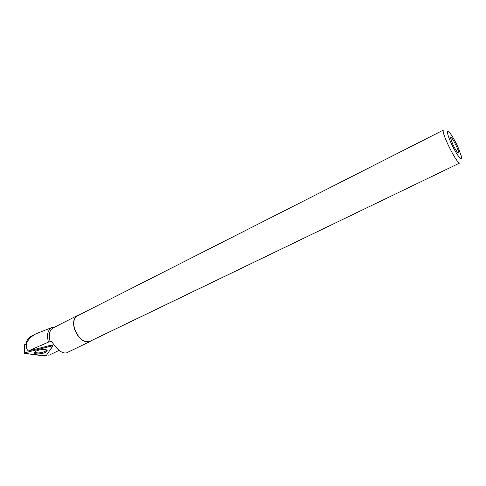 <?xml version="1.0" encoding="UTF-8"?>
<svg xmlns="http://www.w3.org/2000/svg" width="486" height="486" viewBox="0 0 486 486"><rect width="100%" height="100%" fill="white"/><g stroke="black" fill="none" stroke-linecap="round" stroke-linejoin="round"><path stroke-width="0.73" d="M24.999 352.775L24.397 353.091L24.683 353.31L44.767 356.056L46.194 355.691L52.561 346.19L51.437 346.062L24.999 352.775L24.476 344.781L26.542 344.258M34.609 352.241L34.53 352.38C33.042 355.09 45.49 353.905 46.978 351.22L47.106 350.965C48.351 348.334 35.988 349.574 34.609 352.241M55.015 326.92L52.531 327.26C47.835 329.478 46.474 334.423 48.448 342.108L28.291 350.995L26.779 349.039L26.493 342.928C28.808 338.918 31.936 335.887 35.879 333.821L31.359 336.13M52.051 327.449L35.879 333.821M78.787 315.104L77.274 315.621C73.586 318.014 72.687 322.595 74.571 329.368C78.683 338.967 83.871 343.007 90.129 341.494L91.398 340.631M77.274 315.621L53.174 327.856C49.365 330.298 48.363 334.854 50.149 341.524L50.902 341.33L52.057 342.035C57.427 350.114 62.251 353.723 66.515 352.872L90.129 341.494M50.198 341.676L48.448 342.108M59.085 350.37L49.043 355.211L46.747 354.871M459.969 162.895C457.356 165.428 440.091 130.679 443.609 129.981L77.377 315.821C73.751 318.172 72.864 322.686 74.716 329.35C78.762 338.803 83.871 342.782 90.038 341.287L459.969 162.895M458.012 147.203L461.487 156.547C462.903 162.5 457.727 156.571 452.563 146.122C447.351 135.697 445.711 127.897 449.568 132.563C452.156 135.801 454.969 140.679 458.012 147.203M452.581 143.826C454.714 148.345 456.494 151.304 457.933 152.695C461.621 155.496 450.473 133.067 450.528 137.787L452.581 143.826M28.291 350.995L51.328 345.145L52.288 345.26M46.735 350.066L45.052 351.457C40.459 353.158 37.003 353.383 34.688 352.125M31.371 336.148C29.227 337.308 27.593 339.198 26.469 341.822L26.493 342.928M46.194 355.691L50.514 349.258C52.251 347.472 51.887 346.573 49.42 346.573L25.242 352.715C26.566 353.468 28.978 354.021 32.465 354.373L46.194 355.691M51.437 346.062L51.322 345.145M52.221 345.133L52.494 346.05M24.3 346.33L24.397 353.091M52.257 345.151L52.531 346.081M46.935 350.236L47.106 350.965"/></g></svg>
